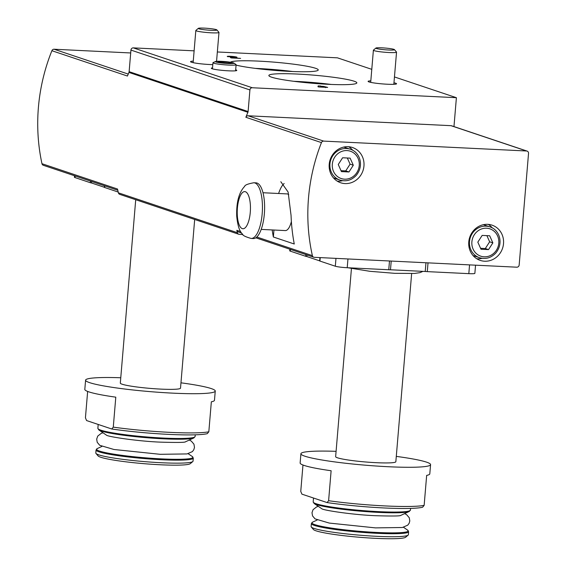<?xml version="1.0" encoding="UTF-8"?>
<svg xmlns="http://www.w3.org/2000/svg" width="567" height="567" viewBox="0 0 567 567"><rect width="100%" height="100%" fill="white"/><g stroke="black" fill="none" stroke-linecap="round" stroke-linejoin="round"><path stroke-width="0.85" d="M242.853 234.518L239.288 234.341A2.325 2.162 -71.5 0 1 237.36 232.69A183.559 170.908 -71.5 0 1 236.815 230.315A2.325 2.162 -71.5 0 0 238.197 231.896L241.62 233.044M312.382 255.639A183.559 170.908 -71.5 0 1 321.439 142.608A2.325 2.162 -71.5 0 1 323.644 141.105L526.559 150.992A2.325 2.162 -71.5 0 1 528.536 153.402L519.166 264.987A2.325 2.162 -71.5 0 1 516.799 267.192L314.309 257.319A2.325 2.162 -71.5 0 1 312.382 255.639L256.808 237.02M321.439 142.608L245.872 117.284A183.559 170.908 -71.5 0 1 247.914 112.301A2.325 2.162 -71.5 0 0 248.105 111.536L249.912 89.947A2.325 2.162 -71.5 0 1 252.28 87.75L456.4 97.694L453.969 126.59M117.794 190.25L43.354 165.302A2.325 2.162 -71.5 0 1 41.965 163.707A183.559 170.908 -71.5 0 1 51.888 50.711L127.447 76.035A183.559 170.908 -71.5 0 1 128.936 72.427L247.914 112.301M238.742 234.242L119.765 194.368A2.325 2.162 -71.5 0 1 118.39 192.823A183.559 170.908 -71.5 0 1 117.532 189.031L41.965 163.707M272.16 229.94A183.559 170.908 108.5 0 0 273.358 236.999L294.259 244.001A183.559 170.908 -71.5 0 1 291.062 215.474L288.121 192.05L280.821 181.738M475.55 265.179L474.863 273.351A9.292 0.858 -175.2 0 1 468.817 273.648L427.284 271.628A4.649 0.432 -175.2 0 1 425.229 271.48L390.486 269.786A4.649 0.432 -175.2 0 1 388.756 269.75L347.217 267.723A9.292 0.858 -175.2 0 1 335.317 266.221L319.937 261.068A4.649 0.432 -175.2 0 1 319.653 260.891A4.649 0.432 -175.2 0 1 319.675 260.855L319.944 257.595L319.653 260.891M319.653 260.848L306.811 256.546A4.649 0.432 -175.2 0 1 305.677 256.291L290.297 251.138A9.292 0.858 -175.2 0 1 289.723 250.784L289.857 249.211M396.29 456.392A65.056 6.024 -175.2 0 1 430.573 464.628L429.8 473.849A65.056 6.024 -175.2 0 1 426.66 475.401L424.144 505.367A65.056 6.024 -175.2 0 1 384.958 505.92A65.056 6.024 -175.2 0 1 328.605 500.718L331.121 470.745A65.056 6.024 -175.2 0 1 300.134 462.963L300.914 453.742A65.056 6.024 -175.2 0 1 336.089 451.339M430.573 464.628A65.056 6.024 -175.2 0 1 388.253 466.726A65.056 6.024 -175.2 0 1 300.914 453.742M302.969 465.011L300.758 491.383L301.906 494.141L327.067 502.568L328.605 500.718M424.144 505.367L422.613 507.224A62.739 5.812 -175.2 0 1 327.067 502.568M118.205 192.05L104.619 187.493A4.649 0.432 -175.2 0 1 104.328 187.316A4.649 0.432 -175.2 0 1 104.349 187.28L104.477 185.785M104.335 187.273L91.485 182.971A4.649 0.432 -175.2 0 1 90.351 182.716L74.979 177.563A9.292 0.858 -175.2 0 1 74.405 177.209L74.525 175.749M180.965 382.817A65.056 6.024 -175.2 0 1 215.254 391.053L214.475 400.274A65.056 6.024 -175.2 0 1 211.342 401.819L208.826 431.792A65.056 6.024 -175.2 0 1 169.639 432.345A65.056 6.024 -175.2 0 1 113.28 427.135L115.796 397.169A65.056 6.024 -175.2 0 1 84.816 389.387L85.589 380.159A65.056 6.024 -175.2 0 1 120.764 377.764M215.254 391.053A65.056 6.024 -175.2 0 1 172.928 393.151A65.056 6.024 -175.2 0 1 85.589 380.159M87.644 391.436L85.433 417.808L86.581 420.558L111.749 428.992L113.28 427.135M208.826 431.792L207.288 433.649A62.739 5.812 -175.2 0 1 111.749 428.992M477.818 242.144L482.163 235.411L489.682 235.773L492.865 242.874L488.52 249.608L481 249.239L477.818 242.144M338.258 164.508L342.603 157.775L350.123 158.136L353.305 165.238L348.96 171.971L341.44 171.603L338.258 164.508M217.345 51.973L337.422 57.827L371.782 69.337M394.462 76.942L456.4 97.694M212.795 64.638A14.281 1.325 -175.2 0 1 209.712 64.525A14.281 1.325 -175.2 0 1 190.533 61.675A14.281 1.325 -175.2 0 1 193.255 61.13M393.973 82.782A14.281 1.325 -175.2 0 1 396.56 83.774A14.281 1.325 -175.2 0 1 387.268 84.228A14.281 1.325 -175.2 0 1 368.096 81.379A14.281 1.325 -175.2 0 1 370.818 80.833M128.936 72.427A2.325 2.162 -71.5 0 0 129.127 71.669L130.942 50.08A2.325 2.162 -71.5 0 1 133.309 47.876L194.12 50.839M230.457 62.228A44.148 4.089 -175.2 0 1 276.49 62.349A44.148 4.089 -175.2 0 1 318.25 69.954A44.148 4.089 -175.2 0 1 289.531 71.378A44.148 4.089 -175.2 0 1 236.078 65.12M328.116 84.306A44.148 4.089 -175.2 0 1 268.85 75.496A44.148 4.089 -175.2 0 1 313.182 75.113A44.148 4.089 -175.2 0 1 356.834 82.881A44.148 4.089 -175.2 0 1 328.116 84.306M235.681 69.819A12.779 1.184 -175.2 0 1 236.793 70.407A12.779 1.184 -175.2 0 1 228.487 70.818A12.779 1.184 -175.2 0 1 211.328 68.267A12.779 1.184 -175.2 0 1 212.526 67.87M229.678 56.743L227.551 56.636A4.876 0.454 -175.2 0 1 227.247 56.452A4.876 0.454 -175.2 0 1 232.144 56.409A4.876 0.454 -175.2 0 1 236.971 57.267A4.876 0.454 -175.2 0 1 236.474 57.423L232.938 57.806L240.606 58.401L231.485 57.954L230.4 57.593L234.703 57.076L229.678 56.743M318.207 85.893L320.809 86.021L320.546 86.836L323.155 86.964L321.142 86.29L323.452 86.382L327.648 87.417L318.746 86.978L317.938 86.708L318.207 85.893L318.13 86.772M245.872 117.284A2.325 2.162 -71.5 0 1 248.077 115.781L450.992 125.676A2.325 2.162 -71.5 0 1 451.538 125.775L527.104 151.098M51.888 50.711A2.325 2.162 -71.5 0 1 54.078 49.23L130.701 52.965M487.698 224.334A18.591 17.308 108.5 0 0 469.115 239.579A18.591 17.308 108.5 0 0 480.242 260.402A18.591 17.308 108.5 0 0 502.56 248.275A18.591 17.308 108.5 0 0 492.05 225.156A18.591 17.308 108.5 0 0 487.698 224.334M348.131 146.697A18.591 17.308 108.5 0 0 329.555 161.942A18.591 17.308 108.5 0 0 340.675 182.765A18.591 17.308 108.5 0 0 362.993 170.639A18.591 17.308 108.5 0 0 352.49 147.519A18.591 17.308 108.5 0 0 348.131 146.697M255.285 68.38A44.148 4.089 -175.2 0 1 292.607 71.513M293.869 81.308A44.148 4.089 -175.2 0 1 331.192 84.44M323.388 87.205L323.452 86.382M325.493 87.63L325.543 87.084M333.446 177.868A16.266 15.146 108.5 0 0 334.183 178.137L339.966 180.079C346.132 181.837 351.54 180.285 356.196 175.437C364.73 165.04 359.315 151.736 350.307 149.234A16.266 15.146 108.5 0 0 346.494 148.519A16.266 15.146 108.5 0 0 330.235 161.857A16.266 15.146 108.5 0 0 339.966 180.079M350.307 149.234L344.516 147.292A16.266 15.146 108.5 0 0 343.765 147.066M337.202 181.121A18.591 17.308 108.5 0 0 342.596 180.689M352.773 150.326A18.591 17.308 108.5 0 0 348.726 146.74M473.006 255.504A16.266 15.146 108.5 0 0 473.743 255.774L479.533 257.716C485.692 259.473 491.1 257.928 495.764 253.073C504.29 242.676 498.875 229.373 489.867 226.871A16.266 15.146 108.5 0 0 486.054 226.155A16.266 15.146 108.5 0 0 469.795 239.494A16.266 15.146 108.5 0 0 479.533 257.716M489.867 226.871L484.083 224.929A16.266 15.146 108.5 0 0 483.332 224.702M476.769 258.758A18.591 17.308 108.5 0 0 482.163 258.325M492.333 227.962A18.591 17.308 108.5 0 0 488.293 224.376M347.33 158.002L350.087 164.161L353.305 165.238M350.087 164.161L345.742 170.894L348.96 171.971M345.742 170.894L341.015 170.667M486.89 235.638L489.647 241.797L492.865 242.874M489.647 241.797L485.309 248.53L488.52 249.608M485.309 248.53L480.582 248.303M91.485 182.971L91.613 181.475M194.679 219.472L180.519 388.133A30.207 2.8 -175.2 0 1 160.872 389.111A30.207 2.8 -175.2 0 1 120.317 383.079L135.719 199.712M161.297 462.736A48.797 4.515 -175.2 0 1 95.972 453.43A48.797 4.515 -175.2 0 1 95.795 452.99L96.05 449.992A48.797 4.515 -175.2 0 0 161.552 459.731A48.797 4.515 -175.2 0 0 193.29 458.157L193.042 461.155A48.797 4.515 -175.2 0 1 192.794 461.559A48.797 4.515 -175.2 0 1 161.297 462.736M192.794 461.559L190.299 463.65A46.473 4.302 -175.2 0 1 160.305 464.77A46.473 4.302 -175.2 0 1 98.084 455.911L95.972 453.43M425.229 271.48L425.959 262.762M390.486 269.786L391.216 261.068M306.811 256.546L306.945 254.937M411.642 273.592L395.844 461.708A30.207 2.8 -175.2 0 1 376.19 462.686A30.207 2.8 -175.2 0 1 335.643 456.655L351.441 268.538M376.623 536.311A48.797 4.515 -175.2 0 1 311.29 527.005A48.797 4.515 -175.2 0 1 311.12 526.573L311.368 523.568A48.797 4.515 -175.2 0 0 376.871 533.313A48.797 4.515 -175.2 0 0 408.616 531.74L408.368 534.738A48.797 4.515 -175.2 0 1 408.12 535.135A48.797 4.515 -175.2 0 1 376.623 536.311M408.12 535.135L405.625 537.232A46.473 4.302 -175.2 0 1 375.623 538.345A46.473 4.302 -175.2 0 1 313.409 529.486L311.29 527.005M284.145 183.51A30.207 10.66 -87.2 0 0 278.617 193.496M273.946 230.025L273.358 236.999M291.381 221.527A18.357 6.478 92.8 0 1 285.286 230.578L261.203 229.401M262.989 192.737L287.079 193.907A18.357 6.478 92.8 0 1 288.745 194.637M253.881 182.751L256.057 182.857A27.882 9.837 92.8 0 1 264.342 213.943A27.882 9.837 92.8 0 1 253.343 238.558L251.167 238.452C245.405 236.829 242.47 235.333 242.35 233.958C239.508 231.414 237.63 225.46 236.708 216.098C236.304 202.27 238.962 192.362 244.66 186.373C244.916 185.012 247.992 183.807 253.881 182.751A27.882 9.837 92.8 0 1 262.174 213.837A27.882 9.837 92.8 0 1 251.167 238.452M230.145 63.235L228.912 62.299A6.705 0.624 4.8 0 0 222.321 61.64A6.705 0.624 4.8 0 0 218.054 61.768A6.705 0.624 4.8 0 0 218.04 61.966A6.705 0.624 4.8 0 0 220.372 62.547A6.705 0.624 4.8 0 0 226.963 63.199A6.705 0.624 4.8 0 0 231.23 63.072A6.705 0.624 4.8 0 0 228.912 62.299L218.054 61.768M215.467 61.512L213.121 62.597A11.616 1.077 4.8 0 0 212.958 62.753A11.616 1.077 4.8 0 0 224.44 64.801A11.616 1.077 4.8 0 0 236.113 64.695A11.616 1.077 4.8 0 0 235.971 64.51L233.838 63.05A9.341 0.865 4.8 0 0 233.37 62.845A9.341 0.865 4.8 0 0 223.781 61.484A9.341 0.865 4.8 0 0 215.467 61.512A9.341 0.865 4.8 0 0 224.567 63.284A9.341 0.865 4.8 0 0 233.838 63.05M222.229 62.802L222.321 61.64M228.834 63.256L228.912 62.299M198.337 28.35L195.884 30.405A11.616 1.077 4.8 0 0 195.828 30.505A11.616 1.077 4.8 0 0 211.427 32.822A11.616 1.077 4.8 0 0 218.982 32.447A11.616 1.077 4.8 0 0 218.94 32.34L216.87 29.909A9.341 0.865 4.8 0 0 207.671 28.35A9.341 0.865 4.8 0 0 198.337 28.35A9.341 0.865 4.8 0 0 210.825 30.292A9.341 0.865 4.8 0 0 216.87 29.909M375.9 48.053L373.447 50.109A11.616 1.077 4.8 0 0 373.391 50.201A11.616 1.077 4.8 0 0 388.983 52.525A11.616 1.077 4.8 0 0 396.539 52.15A11.616 1.077 4.8 0 0 396.503 52.044L394.426 49.612A9.341 0.865 4.8 0 0 385.227 48.053A9.341 0.865 4.8 0 0 375.9 48.053A9.341 0.865 4.8 0 0 388.388 49.995A9.341 0.865 4.8 0 0 394.426 49.612M240.67 231.612L236.815 230.315M118.39 192.823L237.36 232.69M486.543 228.218A14.409 13.41 108.5 0 0 473.084 249.09A14.409 13.41 108.5 0 0 496.401 250.224A14.409 13.41 108.5 0 0 486.543 228.218M346.983 150.581A14.409 13.41 108.5 0 0 333.524 171.454A14.409 13.41 108.5 0 0 356.841 172.588A14.409 13.41 108.5 0 0 346.983 150.581M133.309 47.876L252.28 87.75M130.942 50.08L249.912 89.947M129.127 71.669L248.105 111.536M54.078 49.23L128.248 74.086M323.644 141.105L248.077 115.781M526.559 150.992L450.992 125.676M234.398 57.643L234.44 57.161M104.619 187.493L104.753 185.877M90.351 182.716L90.486 181.1M74.979 177.563L75.113 175.947M163.374 438.064A48.797 4.515 -175.2 0 1 97.864 428.326L98.828 429.935A48.33 4.472 -175.2 0 0 163.14 438.808A48.33 4.472 -175.2 0 0 193.893 437.915L195.112 436.491A48.797 4.515 -175.2 0 1 163.374 438.064M188.159 453.699L192.326 456.548A48.33 4.472 -175.2 0 1 161.46 458.88A48.33 4.472 -175.2 0 1 113.974 454.174A48.33 4.472 -175.2 0 1 97.269 448.568L96.05 449.992M468.817 273.648L469.554 264.888M427.284 271.628L428.021 262.861M388.756 269.75L389.486 260.983M347.217 267.723L347.954 258.963M335.317 266.221L335.976 258.375M319.937 261.068L320.227 257.609M305.677 256.291L305.819 254.555M290.297 251.138L290.446 249.402M378.692 511.647A48.797 4.515 -175.2 0 1 313.19 501.901L314.153 503.51A48.33 4.472 -175.2 0 0 378.465 512.391A48.33 4.472 -175.2 0 0 409.218 511.498L410.437 510.073A48.797 4.515 -175.2 0 1 378.692 511.647M403.477 527.275L407.652 530.131A48.33 4.472 -175.2 0 1 376.779 532.456A48.33 4.472 -175.2 0 1 329.292 527.749A48.33 4.472 -175.2 0 1 312.587 522.143L311.368 523.568M250.274 212.334A18.591 6.563 92.8 0 1 239.281 225.078A18.591 6.563 92.8 0 1 241.967 193.127A18.591 6.563 92.8 0 1 250.274 212.334M313.764 257.22L255.823 237.807M234.66 57.621L234.703 57.076M104.328 187.316L104.456 185.778M98.19 424.449L97.864 428.326M195.254 434.825L195.112 436.491M185.409 441.835L193.893 437.915M106.546 435.215L98.828 429.935M106.631 435.272L106.497 435.187C107.773 436.682 137.894 441.31 160.745 442.147C176.861 442.614 185.097 442.508 185.459 441.821L185.31 441.877M103.003 432.791L101.259 433.33L97.73 436.101L96.681 439.149L97.219 442.317L99.742 445.308L113.96 449.489L160.156 454.309L187.039 453.926L192.411 451.594L193.822 449.695L194.481 447.37L193.949 444.195L191.299 441.098L189.307 440.035M101.854 446.449L97.269 448.568M192.326 456.548L193.29 458.157M348.032 267.766L369.819 271.295L394.816 273.337L414.626 273.436L419.991 272.642L422.904 271.366M313.516 498.032L313.19 501.901M410.579 508.401L410.437 510.073M400.727 515.41L409.218 511.498M321.872 508.79L314.153 503.51M321.957 508.847L321.822 508.769C323.098 510.257 353.213 514.893 376.07 515.722C392.187 516.19 400.422 516.083 400.784 515.396L400.635 515.453M318.328 506.366L316.584 506.912L313.055 509.683L311.999 512.724L312.537 515.899L315.061 518.883L329.278 523.072L375.474 527.884L402.364 527.508L407.73 525.17L409.147 523.27L409.799 520.945L409.275 517.77L406.617 514.673L404.625 513.61M317.18 520.031L312.587 522.143M407.652 530.131L408.616 531.74M235.596 70.797L236.113 64.695M212.441 68.855L212.958 62.753M216.559 61.314L218.982 32.447M193.127 62.668L195.828 30.505M393.838 84.313L396.539 52.15M370.69 82.371L373.391 50.201"/></g></svg>
